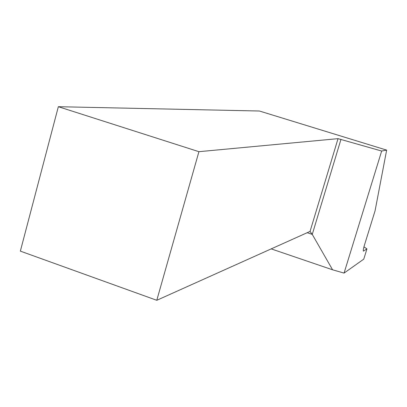<?xml version="1.0" encoding="UTF-8"?>
<svg xmlns="http://www.w3.org/2000/svg" width="407" height="407" viewBox="0 0 407 407"><rect width="100%" height="100%" fill="white"/><g stroke="black" fill="none" stroke-linecap="round" stroke-linejoin="round"><path stroke-width="0.61" d="M58.343 106.705L20.35 251.124L156.781 300.295L198.921 151.684L58.343 106.705L259.437 111.014L386.65 150.117L375.071 210.801L364.545 244.795C363.42 248.555 363.054 250.666 363.436 251.139L366.946 248.875L363.95 246.856M366.946 248.875L363.761 259.137L344.063 273.097L381.664 151.033L386.65 150.117M271.194 248.886L332.585 269.8L344.063 273.097M198.921 151.684L338.034 138.655L381.664 151.033M332.585 269.8L312.255 234.396L340.969 139.357M307.204 232.707L312.255 234.396L310.042 231.43L338.034 138.655M310.042 231.43L156.781 300.295M363.324 250.992L363.624 251.094"/></g></svg>
